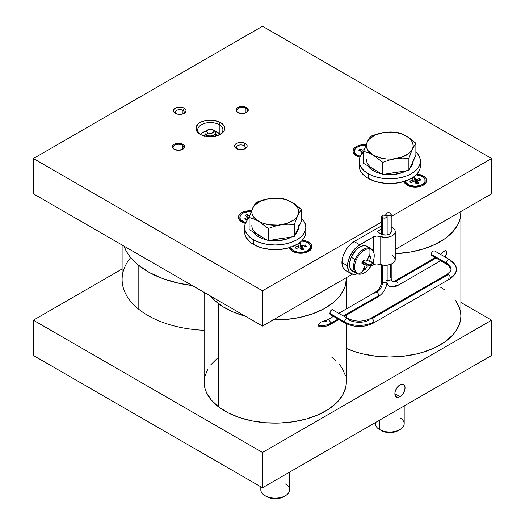 <?xml version="1.0" encoding="UTF-8"?>
<svg xmlns="http://www.w3.org/2000/svg" width="525" height="525" viewBox="0 0 525 525"><rect width="100%" height="100%" fill="white"/><g stroke="black" fill="none" stroke-linecap="round" stroke-linejoin="round"><path stroke-width="0.79" d="M325.238 321.057L326.452 321.339A8.098 4.679 0 0 0 326.78 321.156A2.697 1.562 60 0 1 327.338 319.922L321.097 322.035L318.846 324.082L318.38 325.493A13.499 7.796 0 0 0 330.599 323.361A2.697 1.562 -120 0 0 329.411 320.637A2.697 1.562 -120 0 0 327.324 319.928A2.697 1.562 60 0 1 329.418 320.644A2.697 1.562 60 0 1 330.599 323.361L338.08 319.043L330.599 323.361A2.697 1.562 60 0 1 330.041 324.594L338.874 319.495M386.348 280.153A2.697 1.562 180 0 1 387.142 281.243A2.697 1.562 180 0 1 385.481 282.693A2.697 1.562 180 0 1 382.528 282.358A8.098 4.679 -60 0 1 376.799 292.274A2.697 1.562 60 0 1 378.709 295.582A2.697 1.562 60 0 1 378.144 296.828M444.918 256.909A13.499 7.796 0 0 0 446.565 253.207A13.499 7.796 180 0 1 444.918 256.909M442.739 252.072L445.115 250.582L445.942 250.707L446.296 251.639L445.942 250.707L445.115 250.582L441.295 253.516M390.423 264.475L390.423 277.797A2.697 1.562 180 0 1 391.21 278.887A2.697 1.562 180 0 1 389.858 280.252A2.697 1.562 180 0 1 387.142 280.245A2.697 1.562 0 0 0 389.852 280.258A2.697 1.562 0 0 0 391.21 278.9L392.103 281.505A8.098 4.679 120 0 0 396.152 281.105A8.098 4.679 -60 0 1 392.103 281.505C391.991 281.892 392.89 281.715 394.8 280.973A2.697 1.562 60 0 1 396.152 281.105A2.697 1.562 60 0 1 397.911 283.487A2.697 1.562 60 0 1 397.497 285.646A2.697 1.562 60 0 1 396.152 285.515A13.499 7.796 -60 0 1 389.399 286.184A13.499 7.796 -60 0 1 387.03 283.008A13.499 7.796 120 0 0 389.399 286.184C391.591 287.503 394.288 287.326 397.497 285.646L440.698 260.708M397.491 285.652A2.697 1.562 -120 0 0 397.917 283.493A2.697 1.562 -120 0 0 396.152 281.105L436.091 258.044L396.152 281.105A2.697 1.562 -120 0 0 394.813 280.967L435.297 257.591M449.695 259.665A2.697 1.562 120 0 0 447.615 260.374A2.697 1.562 120 0 0 446.427 263.104L431.104 254.257L431.274 253.339L431.104 254.257L431.753 255.544L431.104 254.257L446.427 263.104A15.304 8.833 180 0 1 450.909 269.345A15.304 8.833 0 0 0 446.427 263.104A2.697 1.562 120 0 0 446.978 264.331A2.697 1.562 -60 0 1 446.427 263.104A2.697 1.562 -60 0 1 447.608 260.387A2.697 1.562 -60 0 1 449.689 259.658A2.697 1.562 -60 0 1 450.247 260.899A20.698 11.95 180 0 1 456.31 269.345A20.698 11.95 180 0 1 450.247 277.797A2.697 1.562 60 0 1 449.695 279.031A2.697 1.562 60 0 1 448.337 278.9M373.327 323.118A2.697 1.562 -120 0 0 373.872 321.891A20.698 11.95 180 0 1 344.597 321.891A2.697 1.562 120 0 0 345.148 323.118M348.416 319.686A15.304 8.833 0 0 0 370.059 319.686A2.697 1.562 60 0 1 370.617 318.452A2.697 1.562 60 0 1 371.962 318.583A2.697 1.562 60 0 1 373.872 321.891A2.697 1.562 60 0 1 373.314 323.124C363.93 327.646 354.546 327.646 345.161 323.124A2.697 1.562 -60 0 1 344.597 321.891A2.697 1.562 -60 0 1 345.778 319.174A2.697 1.562 -60 0 1 347.858 318.452A2.697 1.562 -60 0 1 348.416 319.686M176.052 113.702A4.502 2.599 180 0 1 175.265 112.232A4.502 2.599 180 0 1 178.041 109.83A4.502 2.599 180 0 1 182.949 110.394L182.949 113.899L182.949 110.394A4.502 2.599 0 0 0 176.886 110.23A4.502 2.599 0 0 0 176.052 113.702M237.149 148.975A4.502 2.599 180 0 1 236.362 147.505A4.502 2.599 180 0 1 239.137 145.103A4.502 2.599 180 0 1 244.046 145.668L244.046 149.172L244.046 145.668A4.502 2.599 0 0 0 237.982 145.504A4.502 2.599 0 0 0 237.149 148.975M219.22 124.72L219.22 133.396L219.22 124.72A12.6 7.278 0 0 0 201.718 124.55A12.6 7.278 0 0 0 200.806 134.643A12.6 7.278 180 0 1 197.715 129.865A12.6 7.278 180 0 1 205.492 123.145A12.6 7.278 180 0 1 219.22 124.72L220.493 122.522L219.22 124.72A12.6 7.278 180 0 1 222.915 129.865A12.6 7.278 180 0 1 219.817 134.643A12.6 7.278 0 0 0 219.22 124.72M182.313 145.156L182.313 149.533L182.313 145.156A5.401 3.117 0 0 0 174.799 145.084A5.401 3.117 0 0 0 174.431 149.415A5.401 3.117 180 0 1 173.093 147.354A5.401 3.117 180 0 1 176.426 144.48A5.401 3.117 180 0 1 182.313 145.156L182.818 144.27L182.313 145.156A5.401 3.117 180 0 1 183.894 147.354A5.401 3.117 180 0 1 182.549 149.415A5.401 3.117 0 0 0 182.313 145.156M245.956 108.406L245.956 112.79L245.956 108.406A5.401 3.117 0 0 0 238.442 108.34A5.401 3.117 0 0 0 238.074 112.672A5.401 3.117 180 0 1 236.736 110.611A5.401 3.117 180 0 1 240.069 107.73A5.401 3.117 180 0 1 245.956 108.406L246.461 107.527L245.956 108.406A5.401 3.117 180 0 1 247.537 110.611A5.401 3.117 180 0 1 246.192 112.672A5.401 3.117 0 0 0 245.956 108.406M244.63 231.879L244.972 234.668L246.081 237.398L250.445 242.379L253.588 244.506L253.588 239.807A30.601 17.666 180 0 1 244.63 227.312L244.63 232.017A30.601 17.666 0 0 0 253.588 244.506L261.424 247.78L270.631 249.48L280.298 249.441L289.465 247.656L290.548 249.651L292.668 251.344L296.343 252.761L300.687 253.26L306.987 252.157L311.161 249.218L311.811 247.99L311.811 245.438L310.118 243.075L308.707 242.084L308.188 242.983L308.707 242.084A11.34 6.549 180 0 1 308.707 251.344A11.34 6.549 180 0 1 292.668 251.344L292.668 251.344A11.34 6.549 180 0 1 289.465 247.656A30.601 17.666 0 0 0 290.824 247.216A30.601 17.666 0 0 0 297.695 244.013A30.601 17.666 0 0 0 297.708 244A30.601 17.666 0 0 0 301.56 241.021A9.903 5.716 180 0 1 310.583 246.711A9.903 5.716 180 0 1 303.863 252.125L303.863 252.998L303.863 252.125A9.903 5.716 180 0 1 290.824 247.216L292.195 249.657L293.554 250.681L297.275 252.079L303.863 252.125L308.044 250.537L310.341 247.971L310.518 246.035L309.56 244.177L306.272 241.992L301.56 241.021A30.601 17.666 0 0 0 302.315 240.233A11.34 6.549 180 0 1 308.707 242.084L305.773 240.863L302.315 240.233A30.601 17.666 0 0 0 305.832 232.017L305.832 227.312A30.601 17.666 180 0 1 286.939 243.633A30.601 17.666 180 0 1 253.588 239.807L253.588 244.506A30.601 17.666 0 0 0 289.465 247.656A30.601 17.666 0 0 0 290.824 247.216L297.695 244.013A30.601 17.666 0 0 0 297.708 244L300.215 243.515L301.265 245.306L302.269 245.588L305.373 244.985L306.226 246.442L303.128 247.045L302.63 247.629L303.68 249.421L301.16 249.913L300.103 248.122L299.099 247.833L295.995 248.443L295.142 246.986L298.246 246.376L298.745 245.798L297.695 244.013L298.745 245.798L298.81 247.892L298.745 245.798A2.507 1.45 180 0 0 298.246 246.376L295.142 246.986L295.995 248.443L299.099 247.833A2.507 1.45 180 0 0 300.103 248.122L301.16 249.913L300.215 243.515L297.708 244A30.601 17.666 180 0 0 301.56 241.021A30.601 17.666 0 0 0 302.315 240.233L304.224 237.661L305.406 234.944L305.832 232.155M290.837 247.301A9.903 5.716 0 0 0 293.213 251.639A9.903 5.716 0 0 1 290.784 247.885L290.784 246.711M251.987 210.899L245.431 211.267L241.749 212.691L239.295 214.81L238.429 217.317L239.295 219.824L241.749 221.95L245.405 223.361A11.34 6.549 180 0 1 241.749 221.95L241.749 221.95A11.34 6.549 180 0 1 239.656 214.357A11.34 6.549 180 0 1 251.501 210.847M239.925 217.908A9.903 5.716 0 0 0 242.294 222.239A9.903 5.716 0 0 1 239.873 218.492L239.873 217.317A9.903 5.716 180 0 1 243.351 212.966A9.903 5.716 180 0 1 251.18 211.66L248.213 211.673L243.351 212.966L241.448 214.226L240.253 215.749L239.997 218.236L240.877 219.831L243.58 221.78L246.081 222.62M366.542 144.756L359.986 145.13L356.311 146.547L353.85 148.673L352.99 151.18L353.85 153.687L356.311 155.807L359.96 157.218A11.34 6.549 180 0 1 356.311 155.807L356.311 155.807A11.34 6.549 180 0 1 354.211 148.221A11.34 6.549 180 0 1 366.056 144.71M354.48 151.764A9.903 5.716 0 0 0 356.856 156.102A9.903 5.716 0 0 1 354.428 152.355L354.428 151.18A9.903 5.716 180 0 1 365.735 145.523M405.392 181.164A9.903 5.716 0 0 0 406.16 184.026A9.903 5.716 0 0 0 407.767 185.496A9.903 5.716 0 0 1 406.16 184.026L406.16 182.851L406.16 184.026A9.903 5.716 0 0 1 405.339 181.748L405.339 180.574M359.185 165.736L359.533 168.532L360.636 171.255L365 176.236L368.15 178.369L368.15 173.663A30.601 17.666 180 0 1 359.185 161.175L359.185 165.874A30.601 17.666 0 0 0 368.15 178.369L375.979 181.643L385.186 183.343L394.859 183.297L404.02 181.519L405.103 183.507L407.223 185.207L410.904 186.624L415.242 187.123L421.542 186.021L425.723 183.081L426.366 181.853L426.366 179.294L425.723 178.067L423.262 175.947L422.743 176.84L423.262 175.947A11.34 6.549 180 0 1 423.262 185.2A11.34 6.549 180 0 1 407.223 185.207A11.34 6.549 180 0 1 407.223 185.2A11.34 6.549 180 0 1 404.02 181.519A30.601 17.666 0 0 0 405.379 181.079A30.601 17.666 0 0 0 411.915 178.08A30.601 17.666 0 0 0 412.112 177.962A30.601 17.666 0 0 0 416.115 174.877A30.601 17.666 0 0 0 416.876 174.097A11.34 6.549 180 0 1 423.262 175.947L420.328 174.72L416.876 174.097A30.601 17.666 0 0 0 420.387 165.874L420.387 161.175A30.601 17.666 180 0 1 401.494 177.496A30.601 17.666 180 0 1 368.15 173.663L368.15 178.369A30.601 17.666 0 0 0 404.02 181.519A30.601 17.666 0 0 0 405.379 181.079L406.16 182.851A9.903 5.716 180 0 1 405.379 181.079L411.915 178.08A30.601 17.666 0 0 0 412.112 177.962L414.31 177.411L415.616 179.143L416.66 179.379L419.665 178.625L420.728 180.036L417.723 180.79L417.309 181.394L418.615 183.127L416.174 183.737L414.868 182.004L413.825 181.768L410.819 182.523L409.756 181.112L412.762 180.357L413.175 179.753L411.915 178.08L413.175 179.753L413.26 181.912L413.175 179.753A2.507 1.45 180 0 0 412.762 180.357L409.756 181.112L410.819 182.523L413.825 181.768A2.507 1.45 180 0 0 414.868 182.004L416.174 183.737L418.615 183.127L417.309 181.394L417.217 183.474L417.309 181.394A2.507 1.45 180 0 0 417.723 180.79L420.728 180.036L419.665 178.625L416.66 179.379L416.253 183.717L416.66 179.379A2.507 1.45 180 0 0 415.616 179.143L414.31 177.411L412.112 177.962A30.601 17.666 180 0 0 416.115 174.877A30.601 17.666 0 0 0 416.876 174.097L418.786 171.518L419.961 168.807L420.387 166.018M200.13 134.275L200.13 134.275A14.398 8.315 180 0 1 200.13 122.522A14.398 8.315 180 0 1 220.493 122.522A14.398 8.315 180 0 1 220.493 134.275A14.398 8.315 180 0 1 200.13 134.275L202.315 135.312L207.506 136.553L213.124 136.553L218.315 135.312L222.285 133.015L223.617 131.578L224.438 130.023L224.438 126.774L222.285 123.782L218.315 121.485L210.315 120.081L204.802 120.717L200.13 122.522L198.338 123.782L196.186 126.774L196.186 130.023L198.338 133.015L200.13 134.275M184.223 108.189L182.949 110.394L184.223 108.189A6.3 3.636 180 0 1 184.223 113.334A6.3 3.636 180 0 1 175.311 113.334L175.311 113.334A6.3 3.636 180 0 1 175.311 108.189A6.3 3.636 180 0 1 184.223 108.189L180.994 107.192L176.262 107.737L173.946 109.371L173.585 111.471L174.523 112.783L177.352 114.122L179.767 114.397L183.264 113.787L185.588 112.153L186.067 110.762L185.588 109.371L184.223 108.189M245.319 143.463L244.046 145.668L245.319 143.463A6.3 3.636 180 0 1 245.319 148.608A6.3 3.636 180 0 1 236.407 148.608L236.407 148.608A6.3 3.636 180 0 1 236.407 143.463A6.3 3.636 180 0 1 245.319 143.463L242.091 142.465L237.359 143.01L235.043 144.644L234.682 146.744L235.62 148.057L238.448 149.395L242.091 149.605L244.361 149.061L246.684 147.427L247.163 146.035L246.684 144.644L245.319 143.463M174.162 149.271L174.162 149.271A6.123 3.531 180 0 1 174.162 144.27A6.123 3.531 180 0 1 182.818 144.27A6.123 3.531 180 0 1 182.818 149.271A6.123 3.531 180 0 1 174.162 149.271L178.493 150.301L182.818 149.271L184.144 148.122L184.61 146.77L184.144 145.418L182.818 144.27L178.493 143.233L174.162 144.27L172.837 145.418L172.371 146.77L172.837 148.122L174.674 149.559M237.805 112.527L237.805 112.527A6.123 3.531 180 0 1 237.805 107.527A6.123 3.531 180 0 1 246.461 107.527A6.123 3.531 180 0 1 246.461 112.527A6.123 3.531 180 0 1 237.805 112.527L242.137 113.557L246.461 112.527L247.787 111.379L248.253 110.027L247.787 108.675L246.461 107.527L242.137 106.49L237.805 107.527L236.48 108.675L236.014 110.027L236.48 111.379L238.317 112.816M374.896 293.377A2.697 1.562 60 0 1 375.46 292.136A2.697 1.562 60 0 1 376.799 292.274A8.098 4.679 120 0 0 382.528 282.358A2.697 1.562 180 0 1 381.741 281.262A2.697 1.562 0 0 0 382.528 282.358L382.528 265.059L382.528 282.358A2.697 1.562 0 0 0 385.475 282.693A2.697 1.562 0 0 0 387.142 281.256C386.663 287.897 383.663 293.081 378.151 296.822A2.697 1.562 -120 0 0 378.709 295.582L343.481 315.925L378.709 295.582A2.697 1.562 -120 0 0 376.799 292.274A2.697 1.562 -120 0 0 375.454 292.143L338.874 313.261M382.528 217.685L382.528 234.675L382.528 217.685L381.741 216.582L383.408 215.145L386.348 215.48A2.697 1.562 180 0 1 387.142 216.582A2.697 1.562 180 0 1 385.475 218.026A2.697 1.562 180 0 1 382.528 217.685A2.697 1.562 180 0 1 381.741 216.582A2.697 1.562 180 0 1 383.408 215.145A2.697 1.562 180 0 1 386.348 215.48L387.142 216.582L386.348 217.685L384.438 218.144L382.528 217.685M245.267 316.129A71.105 41.048 180 0 1 218.676 303.785L218.676 406.96A71.105 41.048 0 0 0 297.97 420.971A71.105 41.048 0 0 0 346.329 382.082L346.329 323.754M272.665 319.928L286.578 319.423L300.051 317.369L312.572 313.832L323.662 308.956L332.883 302.925L339.898 295.969L344.42 288.356L345.693 284.392L346.303 277.699A71.105 41.048 180 0 1 346.329 278.9A71.105 41.048 180 0 1 273.144 319.935M329.897 314.081L330.271 311.404L331.465 309.901L332.62 309.652L330.829 310.537L329.766 313.327L344.597 321.891L329.766 313.327L329.897 314.081M330.048 324.588A2.697 1.562 -120 0 0 330.599 323.361A13.499 7.796 180 0 1 318.38 325.493L318.846 326.484L319.889 326.734L318.846 326.484L318.38 325.493L319.325 323.439L321.097 322.035L324.555 321.07M322.311 325.749L321.097 326.425M204.127 330.291A88.207 50.925 180 0 1 138.16 308.785A88.207 50.925 0 0 0 204.127 330.291M138.16 264.987L138.16 308.785L138.16 264.987A88.207 50.925 180 0 1 123.972 246.1L126.538 251.632L129.649 256.292L133.534 260.761L138.16 264.987A88.207 50.925 180 0 0 192.281 285.541L178.513 283.192L163.072 278.696L149.448 272.547L138.16 264.987M460.891 212.763A71.105 41.048 180 0 1 395.233 253.693L410.425 252.046L423.301 248.968L434.89 244.493L444.747 238.803L452.491 232.116L457.826 224.68L459.526 220.769L460.55 216.786L460.858 211.562A71.105 41.048 180 0 1 460.891 212.763L460.891 315.938L460.55 319.961L459.526 323.951L455.477 331.649L452.491 335.291L444.747 341.985L434.89 347.675L423.301 352.144L416.994 353.87L403.659 356.199L389.786 356.993L375.913 356.199L362.578 353.87L356.265 352.144L346.329 348.436A71.105 41.048 0 0 0 421.135 352.787A71.105 41.048 0 0 0 460.891 315.938L460.55 311.916L459.526 307.932L455.477 300.228M434.792 251.062L449.689 259.658C454.447 262.933 456.658 266.162 456.31 269.345C456.658 272.534 454.447 275.763 449.689 279.037A2.697 1.562 -120 0 0 450.247 277.797A2.697 1.562 -120 0 0 448.337 274.49L371.962 318.583A2.697 1.562 -120 0 0 370.604 318.458C363.031 321.983 355.445 321.983 347.858 318.452L332.975 310.091M433.289 251.114L432.462 251.646L433.289 251.114M431.753 252.42L432.462 251.646L431.753 252.42M440.652 254.238L441 253.844M378.328 227.607A9.903 5.716 180 0 1 381.741 226.321L378.328 227.607L354.145 241.566A17.279 9.975 120 0 0 341.926 262.585A17.279 9.975 120 0 0 345.502 270.349L351.107 273.584A17.279 9.975 -60 0 1 347.53 265.821L341.926 262.585L347.53 265.821A17.279 9.975 -60 0 1 359.743 244.801L354.145 241.566L378.328 227.607M391.21 227.049A9.903 5.716 180 0 1 392.333 227.607A9.903 5.716 180 0 1 395.233 231.65A9.903 5.716 180 0 1 390.121 236.65A9.903 5.716 180 0 1 380.074 236.493L380.074 264.416A9.903 5.716 0 0 0 390.121 264.574A9.903 5.716 0 0 0 395.233 259.573L395.233 231.65M370.558 248.391A14.398 8.315 120 0 0 355.156 259.527A14.398 8.315 -60 0 1 370.88 248.561L366.949 246.291A14.398 8.315 120 0 0 351.218 257.257L356.206 260.006A13.873 8.013 -60 0 1 369.784 248.883A13.873 8.013 120 0 0 356.206 260.006A13.873 8.013 120 0 0 359.054 274.043A23.402 18.703 -80 0 0 364.061 269.371A23.133 9.43 -133.6 0 1 362.933 269.115L365.131 265.847A3.636 2.1 -60 0 1 364.868 264.561L361.85 263.767L363.28 260.4L366.306 261.194A3.636 2.1 -60 0 1 367.546 260.177L368.458 256.161A23.133 2.494 1.8 0 1 369.613 256.351A23.402 18.703 -80 0 0 369.784 248.883A13.873 8.013 -60 0 1 373.183 261.476M381.983 228.815L376.93 231.65L381.13 234.071L381.13 229.222L376.93 231.65L382.673 234.714L386.387 235.023L389.681 233.986L391.237 232.011L391.132 230.915L391.132 232.378L391.132 230.915A2.697 1.562 0 0 0 391.21 230.547L391.21 214.233A2.697 1.562 180 0 1 389.543 215.67A2.697 1.562 180 0 1 386.603 215.335L386.603 215.335A2.697 1.562 180 0 1 385.809 214.233A2.697 1.562 180 0 1 387.476 212.789A2.697 1.562 180 0 1 390.423 213.13A2.697 1.562 180 0 1 391.21 214.233L390.423 213.13L388.513 212.671L386.603 213.13L385.809 214.233L386.603 215.335L388.513 215.788L390.423 215.335L391.21 214.233M399.971 417.821A14.398 8.315 180 0 1 399.971 429.581A14.398 8.315 180 0 1 379.601 429.581L381.36 430.598A11.918 6.878 0 0 0 398.212 430.598L394.347 432.088L389.786 432.613L385.225 432.088L379.601 429.581A14.398 8.315 0 0 0 395.299 431.386A14.398 8.315 0 0 0 404.184 423.701L404.184 405.956M379.601 420.144L379.601 429.581L379.601 420.144M285.41 483.965A14.398 8.315 180 0 1 285.41 495.718A14.398 8.315 180 0 1 265.046 495.718L266.805 496.735A11.918 6.878 0 0 0 283.651 496.735L279.786 498.225L275.231 498.75L270.67 498.225L265.046 495.718A14.398 8.315 0 0 0 280.737 497.523A14.398 8.315 0 0 0 289.629 489.838L289.629 472.093M265.046 486.288L265.046 495.718L265.046 486.288M399.971 396.631A7.199 4.154 -60 0 1 396.368 396.985A7.199 4.154 -60 0 1 395.266 391.217A7.199 4.154 -60 0 1 399.971 384.871L402.8 384.228L404.204 385.042L405.057 387.811L404.67 390.285L402.8 394.006L400.962 395.942L398.974 397.09L397.143 397.274L395.732 396.46L394.879 393.691L399.971 396.631L394.879 393.691L395.266 391.217L397.143 387.496L399.971 384.871A7.199 4.154 -60 0 1 403.567 384.517A7.199 4.154 -60 0 1 404.67 390.285A7.199 4.154 -60 0 1 399.971 396.631M413.188 159.41A23.402 13.512 180 0 1 412.387 162.907L408.89 170.441L382.791 174.477L373.236 168.965L373.236 170.723A23.402 13.512 0 0 0 381.708 173.854L376.786 172.41L373.236 170.723L373.236 168.965A23.402 13.512 180 0 1 366.384 159.41M406.33 170.723L402.787 172.41L394.354 174.425L384.09 174.28A23.402 13.512 0 0 0 406.068 170.881M410.064 167.915A23.402 13.512 0 0 0 413.188 161.188L412.735 163.807L410.064 167.915M424.325 178.297A9.903 5.716 180 0 1 425.145 180.574A9.903 5.716 180 0 1 417.257 186.172A9.903 5.716 180 0 1 406.16 182.851L409.881 185.377L415.413 186.29L420.886 185.273L423.57 183.665L424.988 181.591L424.915 179.366L424.325 178.297L421.03 175.934L416.115 174.877A9.903 5.716 180 0 1 424.325 178.297M422.717 185.496A9.903 5.716 0 0 0 425.145 181.748A9.903 5.716 0 0 0 425.092 181.164A9.903 5.716 0 0 1 422.717 185.496M420.387 161.175L419.797 157.723L418.058 154.409L415.885 151.948A30.601 17.666 180 0 1 420.387 161.175L419.797 164.62L418.058 167.934L415.229 170.986L411.423 173.663L406.79 175.862L401.494 177.496L395.758 178.5L389.786 178.841L383.814 178.5L378.072 177.496L372.783 175.862L368.15 173.663L364.343 170.986L361.515 167.934L359.769 164.62L359.185 161.175A30.601 17.666 180 0 1 363.687 151.948L361.515 154.409L359.769 157.723L359.185 161.175M298.627 225.547A23.402 13.512 180 0 1 297.832 229.044L294.335 236.578L268.236 240.614L258.681 235.102L258.681 236.867A23.402 13.512 0 0 0 267.153 239.991L262.224 238.547L258.681 236.867L258.681 235.102A23.402 13.512 180 0 1 251.829 225.547M291.775 236.867L288.232 238.547L279.792 240.562L269.535 240.417A23.402 13.512 0 0 0 291.506 237.018M295.509 234.052A23.402 13.512 0 0 0 298.627 227.325L298.18 229.95L295.509 234.052M310.531 247.301A9.903 5.716 0 0 1 308.162 251.639A9.903 5.716 0 0 0 310.583 247.885L310.583 246.711M305.832 227.312L305.242 223.867L303.502 220.552L301.33 218.092A30.601 17.666 180 0 1 305.832 227.312L305.242 230.757L303.502 234.071L300.674 237.129L296.868 239.807L292.228 242.005L286.939 243.633L281.197 244.637L275.231 244.978L269.259 244.637L263.517 243.633L258.228 242.005L253.588 239.807L249.782 237.129L246.953 234.071L245.214 230.757L244.63 227.312A30.601 17.666 180 0 1 249.126 218.092L246.953 220.552L245.214 223.867L244.63 227.312M207.769 129.865L209.613 129.301L212.31 129.609L213.642 130.541L213.846 131.742L211.693 133.258L208.313 133.068L206.988 132.136L206.712 131.335L207.769 129.865A3.603 2.08 180 0 1 212.861 129.865L214.134 130.6L212.861 129.865A3.603 2.08 180 0 1 212.861 132.805A3.603 2.08 180 0 1 207.769 132.805A3.603 2.08 180 0 1 207.769 129.865L206.496 130.6A5.401 3.117 0 0 0 206.496 135.01L206.496 136.415L206.496 135.01A5.401 3.117 0 0 0 214.134 135.01A5.401 3.117 0 0 0 214.134 130.6A5.401 3.117 180 0 1 215.716 132.805A5.401 3.117 180 0 1 212.382 135.686A5.401 3.117 180 0 1 206.496 135.01L207.769 132.805L206.496 135.01A5.401 3.117 180 0 1 204.914 132.805A5.401 3.117 180 0 1 207.263 130.233M215.677 136.113A5.401 3.117 0 0 0 215.716 135.745L215.532 134.938M215.06 131.322A10.802 6.234 180 0 1 217.947 132.51A10.802 6.234 180 0 1 220.185 134.387M216.674 132.07A8.997 5.197 180 0 1 219.201 134.938L218.63 133.757L216.674 132.07A8.997 5.197 180 0 0 215.073 131.335L216.674 132.07M204.914 132.805L204.914 135.745A5.401 3.117 0 0 0 204.921 135.929L203.418 135.699L204.921 135.929L205.065 136.487M216.543 135.896A6.477 3.741 0 0 0 215.716 134.853L216.576 135.955M215.716 133.678A6.477 3.741 180 0 1 216.792 135.745A6.477 3.741 180 0 1 216.792 135.824L215.716 133.678M200.445 134.387A10.802 6.234 180 0 1 205.564 131.322M215.716 135.765A5.762 3.327 180 0 1 215.88 136.067L215.302 135.26M200.333 134.538L202.676 132.51L206.181 131.165M214.449 131.165L217.947 132.51L220.29 134.538M204.947 135.706L204.632 136.369M205.268 134.636L204.921 135.929A5.401 3.117 0 0 0 204.953 136.113M215.532 136.553L215.716 132.805M245.759 222.541A9.903 5.716 180 0 1 239.873 217.317M249.664 215.873A2.507 1.45 180 0 0 249.408 215.887L249.447 216.51L249.408 215.887L247.288 214.443L248.588 218.617L247.288 214.443L245.254 215.44L247.38 216.884A2.507 1.45 180 0 0 247.268 217.389L247.268 217.396A2.507 1.45 180 0 0 247.288 217.527L247.446 219.47L247.288 217.527L244.794 218.754L246.52 219.923L248.082 219.161L246.52 219.923L244.794 218.754L247.288 217.527L247.38 216.884L245.254 215.44L247.288 214.443L249.972 215.873M253.267 231.971L255.773 234.819L258.681 236.867A23.402 13.512 0 0 1 253.267 231.971M247.38 216.884L247.544 219.424L247.38 216.884M301.409 249.861L301.265 245.306L300.215 243.515L301.153 249.907L303.68 249.421L302.63 247.629L302.558 249.637L302.63 247.629A2.507 1.45 180 0 0 303.128 247.045L306.226 246.442L305.373 244.985L302.269 245.588L301.862 249.775L302.269 245.588A2.507 1.45 180 0 0 301.265 245.306L301.409 249.861M304.434 246.789L305.373 244.985L304.434 246.789M296.08 248.423L295.142 246.986L296.08 248.423M298.403 247.971L298.246 246.376L298.403 247.971M296.848 230.718L294.335 236.578L294.335 224.47L297.832 215.23L301.33 209.403L301.33 221.511L298.43 227.312M278.283 238.941L284.183 238.028M256.666 233.776L260.984 236.27M258.681 235.102L249.126 229.589L249.126 217.475L253.87 218.964L258.681 221.287L268.236 228.506L274.693 226.262L281.288 224.785L287.884 224.221L294.335 224.47L294.335 236.578L281.288 238.599L268.236 240.614L268.236 228.506L268.236 240.614L249.126 229.589L249.126 217.475L253.87 218.964L258.681 221.287L268.236 228.506L274.693 226.262L281.288 224.785L287.884 224.221L294.335 224.47L297.832 215.23L301.33 209.403L294.21 203.7L286.965 199.854L282.22 198.371L272.488 198.286L265.853 199.316L256.121 202.407L253.516 206.437L250.74 212.815M249.126 217.475L252.623 208.235L254.96 204.98L260.984 201.016L269.174 198.68L262.572 200.163L256.121 202.407L253.516 206.437L252.026 209.967L252.026 213.498L253.608 216.904L258.681 221.287L263.53 223.433L269.174 224.785L278.283 225.127L286.932 223.433L293.797 219.955L296.848 216.904L298.43 213.498L298.43 209.967L297.832 208.235L295.496 204.98L291.775 202.177A23.402 13.512 180 0 1 297.832 215.23A23.402 13.512 180 0 1 281.288 224.785A23.402 13.512 180 0 1 258.681 221.287A23.402 13.512 180 0 1 252.623 208.235A23.402 13.512 180 0 1 269.174 198.68L275.231 198.22L281.288 198.68L286.932 200.032L291.775 202.177L286.965 199.854L282.22 198.371L275.763 198.122L269.174 198.68A23.402 13.512 180 0 1 291.775 202.177L301.33 209.403L301.33 221.511L297.832 229.044M360.321 156.404A9.903 5.716 180 0 1 354.428 151.18L354.618 152.296L356.101 154.357L360.544 156.463M366.253 145.569L360.537 145.898L357.328 147.138L355.182 148.995L354.428 151.18M361.85 153.963L361.036 153.766L362.283 152.02L361.856 151.423L358.831 150.695L359.848 149.277L362.873 149.999L363.91 149.75L364.488 148.949L363.871 150.767L363.91 149.75A2.507 1.45 180 0 0 362.873 149.999L359.848 149.277L358.831 150.695L361.856 151.423A2.507 1.45 180 0 0 362.283 152.02L361.036 153.766L361.85 153.963M367.822 165.834L370.328 168.676L373.236 170.723A23.402 13.512 0 0 1 367.822 165.834M415.249 182.516L414.31 177.411L415.249 182.516M415.78 183.218L415.616 179.143L415.78 183.218M418.727 180.541L419.665 178.625L418.727 180.541M412.919 181.998L412.762 180.357L412.919 181.998M362.342 153.359L362.283 152.02L362.342 153.359M360.787 151.167L359.848 149.277L360.787 151.167M363.11 152.519L362.873 149.999L363.11 152.519M411.403 164.581L408.89 170.441L408.89 158.333L412.387 149.093L415.885 143.259L415.885 155.374L412.985 161.175M392.838 172.804L398.738 171.892M371.221 167.632L375.539 170.126M373.236 168.965L363.687 163.446L363.687 151.338L368.425 152.827L373.236 155.144L382.791 162.369L389.248 160.125L395.843 158.642L402.445 158.084L408.89 158.333L408.89 170.441L395.843 172.463L382.791 174.477L382.791 162.369L382.791 174.477L363.687 163.446L363.687 151.338L368.425 152.827L373.236 155.144L382.791 162.369L389.248 160.125L395.843 158.642L402.445 158.084L408.89 158.333L412.387 149.093L415.885 143.259L408.765 137.563L401.52 133.718L396.782 132.228L387.043 132.149L380.408 133.173L370.676 136.27L368.071 140.3L365.302 146.672M363.687 151.338L367.178 142.098L369.521 138.836L375.539 134.873L383.729 132.543L377.127 134.026L370.676 136.27L368.071 140.3L366.581 143.83L366.581 147.354L368.163 150.767L373.236 155.144L380.828 158.077L386.728 158.99L392.838 158.99L401.487 157.297L408.352 153.818L411.403 150.767L412.985 147.354L413.188 145.596L412.387 142.098L410.051 138.836L406.33 136.041A23.402 13.512 180 0 1 412.387 149.093A23.402 13.512 180 0 1 395.843 158.642A23.402 13.512 180 0 1 373.236 155.144A23.402 13.512 180 0 1 367.178 142.098A23.402 13.512 180 0 1 383.729 132.543L389.786 132.083L395.843 132.543L401.487 133.895L406.33 136.041L401.52 133.718L396.782 132.228L390.318 131.985L383.729 132.543A23.402 13.512 180 0 1 406.33 136.041L415.885 143.259L415.885 155.374L412.387 162.907M330.271 314.534L345.161 323.124M33.383 355.477L262.5 487.758L262.5 452.478L33.383 320.204L33.383 355.477L33.383 320.204L122.108 268.977L33.383 320.204L262.5 452.478L262.5 487.758L491.617 355.477L491.617 320.204L262.5 452.478L491.617 320.204L491.617 355.477L262.5 487.758L33.383 355.477M460.891 302.466L491.617 320.204L460.891 302.466M260.827 486.787L260.827 489.838A14.398 8.315 0 0 0 265.046 495.718L265.046 495.718A14.398 8.315 180 0 1 261.568 487.213M266.805 496.735L265.046 495.718M375.382 422.579L375.382 423.701A14.398 8.315 0 0 0 379.601 429.581L379.601 429.581A14.398 8.315 180 0 1 375.539 422.494M381.36 430.598L379.601 429.581M347.872 318.458A2.697 1.562 120 0 0 345.785 319.167A2.697 1.562 120 0 0 344.597 321.891A20.698 11.95 0 0 0 373.872 321.891A2.697 1.562 -120 0 0 371.962 318.583L448.337 274.49A2.697 1.562 -120 0 0 446.985 274.358L370.617 318.452M446.978 274.365A2.697 1.562 60 0 1 448.337 274.49A2.697 1.562 60 0 1 450.247 277.797A20.698 11.95 0 0 0 456.31 269.345M431.753 255.544L448.33 265.223L450.909 269.345C451.73 269.817 450.417 271.491 446.985 274.358M368.156 247.275L365.315 245.707L361.627 246.12L359.638 247.065L355.753 250.254L351.218 257.257L355.156 259.527A14.398 8.315 -60 0 0 356.475 273.505C360.544 275.303 364.77 273.683 369.154 268.649A13.873 8.013 120 0 1 359.054 274.043A13.873 8.013 -60 0 0 367.92 270.021A13.873 8.013 -60 0 0 372.632 262.913A13.873 8.013 120 0 0 373.006 261.968A13.873 8.013 120 0 0 369.784 248.883A23.402 18.703 100 0 1 369.613 256.351A23.133 2.494 1.8 0 0 368.458 256.161A23.33 18.644 100 0 1 367.546 260.177A3.636 2.1 -60 0 0 366.306 261.194A23.33 3.911 -156.9 0 1 363.28 260.407A23.133 10.585 -71.9 0 1 361.85 263.767A23.33 3.911 23.1 0 0 364.868 264.561L362.224 262.953L364.868 264.561A3.636 2.1 -60 0 0 365.131 265.847A23.33 18.644 100 0 1 362.933 269.115A23.133 9.43 -133.6 0 0 364.061 269.371A23.402 18.703 100 0 1 359.054 274.043A13.873 8.013 -60 0 1 356.206 260.006L355.156 259.527A14.398 8.315 120 0 0 356.803 273.676M368.57 265.217A3.636 2.1 -60 0 1 367.329 266.234L361.837 262.29L367.329 266.234L365.124 269.509A23.133 9.43 -133.6 0 1 364.061 269.371A23.133 9.43 -133.6 0 0 365.124 269.509A23.33 18.644 -80 0 0 367.329 266.234A3.636 2.1 -60 0 0 368.57 265.217A23.33 3.911 23.1 0 0 370.302 265.263L363.057 261.936L363.667 260.512L363.057 261.936L362.69 261.87L370.302 265.263L368.57 265.217L362.408 261.817L368.57 265.217M370.007 261.85L367.27 260.341L370.007 261.85L371.739 261.903A23.133 22.503 67.6 0 1 370.302 265.263L371.739 261.903A23.33 3.911 -156.9 0 1 370.007 261.85A3.636 2.1 -60 0 0 369.744 260.564A23.33 18.644 -80 0 0 370.657 256.548L368.379 256.659L370.657 256.548L369.744 260.564A3.636 2.1 -60 0 1 370.007 261.85M367.703 259.645L369.744 260.564L367.703 259.645M364.015 267.645L365.124 269.509L364.015 267.645M369.613 256.351A23.133 2.494 1.8 0 1 370.657 256.548A23.133 2.494 1.8 0 0 369.613 256.351M354.178 271.825L351.337 270.25L349.781 266.93L349.742 262.369L351.218 257.257A14.398 8.315 120 0 0 352.544 271.235L356.475 273.505M357.243 273.873A17.279 9.975 -60 0 1 351.107 273.584M392.333 255.531L394.367 257.237L395.213 259.252L394.767 261.306L393.074 263.137L390.364 264.495L386.997 265.21L383.408 265.178L380.074 264.416A5.401 3.117 0 0 0 373.387 264.856L373.387 260.873L373.387 264.856L370.84 266.326L374.857 264.252L376.596 263.957L380.074 264.416L380.074 236.493L376.596 236.033L373.387 236.926A5.401 3.117 180 0 1 380.074 236.493L385.199 237.366L388.736 237.018L391.827 235.961L394.065 234.34L395.154 232.365L394.951 230.298L393.481 228.408L390.83 226.898M357.381 273.827L352.997 274.28L349.63 272.377L348.495 270.618L347.53 265.821L347.786 262.94L349.63 256.837L352.997 251.048L357.381 246.435L373.387 236.926L373.387 251.39L373.387 236.926L359.743 244.801L354.145 241.566L349.499 245.313L347.399 247.813L345.548 250.609L342.891 256.673L341.926 262.585L342.891 267.382L345.548 270.375M381.741 228.913A5.939 3.432 180 0 0 381.13 229.222L381.13 234.071A5.939 3.432 180 0 0 387.601 234.819A5.939 3.432 180 0 0 391.269 231.65A5.939 3.432 180 0 0 391.132 230.915L390.843 229.76M446.296 251.639A13.499 7.796 180 0 1 446.565 253.207M444.747 289.898L440.062 286.912M204.127 382.036L205.039 388.631L206.489 392.569L211.352 400.109L218.676 406.96L228.165 412.853L239.472 417.559L252.144 420.906L265.709 422.763L279.641 423.052L293.403 421.765L306.462 418.957L318.327 414.73L328.532 409.251L336.689 402.721L342.484 395.404L345.693 387.575L346.283 383.558L346.198 379.529M345.424 375.526L341.86 367.749L339.104 364.048M335.738 360.517L331.78 357.197M217.573 358.057L210.564 365.013M207.979 368.753L204.763 376.583L204.173 380.599M204.127 292.379L204.127 382.082A71.105 41.048 0 0 0 218.676 406.96L218.676 303.785A71.105 41.048 180 0 1 210.748 296.198L214.725 300.464L223.171 306.863L233.618 312.191L245.667 316.234M122.108 245.024L122.108 279.49A88.207 50.925 0 0 0 138.16 308.785A88.207 50.925 180 0 1 130.679 257.591M330.041 324.594C327.016 326.261 323.538 326.97 319.6 326.734L319.889 326.734M244.571 148.975A4.502 2.599 0 0 0 244.046 145.668A4.502 2.599 180 0 1 245.359 147.505A4.502 2.599 180 0 1 244.571 148.975M183.474 113.702A4.502 2.599 0 0 0 182.949 110.394A4.502 2.599 180 0 1 184.262 112.232A4.502 2.599 180 0 1 183.474 113.702M491.617 158.53L391.21 216.497L491.617 158.53L491.617 193.804L395.233 249.447L491.617 193.804L491.617 158.53L262.5 26.25L491.617 158.53M381.741 221.963L262.5 290.804L33.383 158.53L262.5 26.25L33.383 158.53L33.383 193.804L33.383 158.53L262.5 290.804L262.5 326.077L33.383 193.804L262.5 326.077L262.5 290.804L381.741 221.963M352.446 274.148L262.5 326.077L352.446 274.148M445.259 257.106L446.565 253.181L446.217 251.121M333.473 316.378L327.338 319.922M387.142 216.582L387.142 234.911M387.142 265.191L387.142 281.256M346.329 317.572L346.329 315.19M346.329 308.956L346.329 278.946M370.88 248.561C374.469 251.199 375.178 255.662 373.006 261.968L369.154 268.649M391.21 264.173L391.21 278.9M373.314 323.124L449.689 279.037M399.971 429.581L398.212 430.598M285.41 495.718L283.651 496.735M425.145 180.574L425.145 181.748M214.134 130.6L212.861 129.865M389.399 286.184L386.932 283.644M385.809 215.237L385.809 214.233M381.741 216.582L381.741 234.38M381.741 264.902L381.741 281.256C381.308 285.843 379.214 289.472 375.454 292.143M378.151 296.822L344.269 316.378"/></g></svg>

